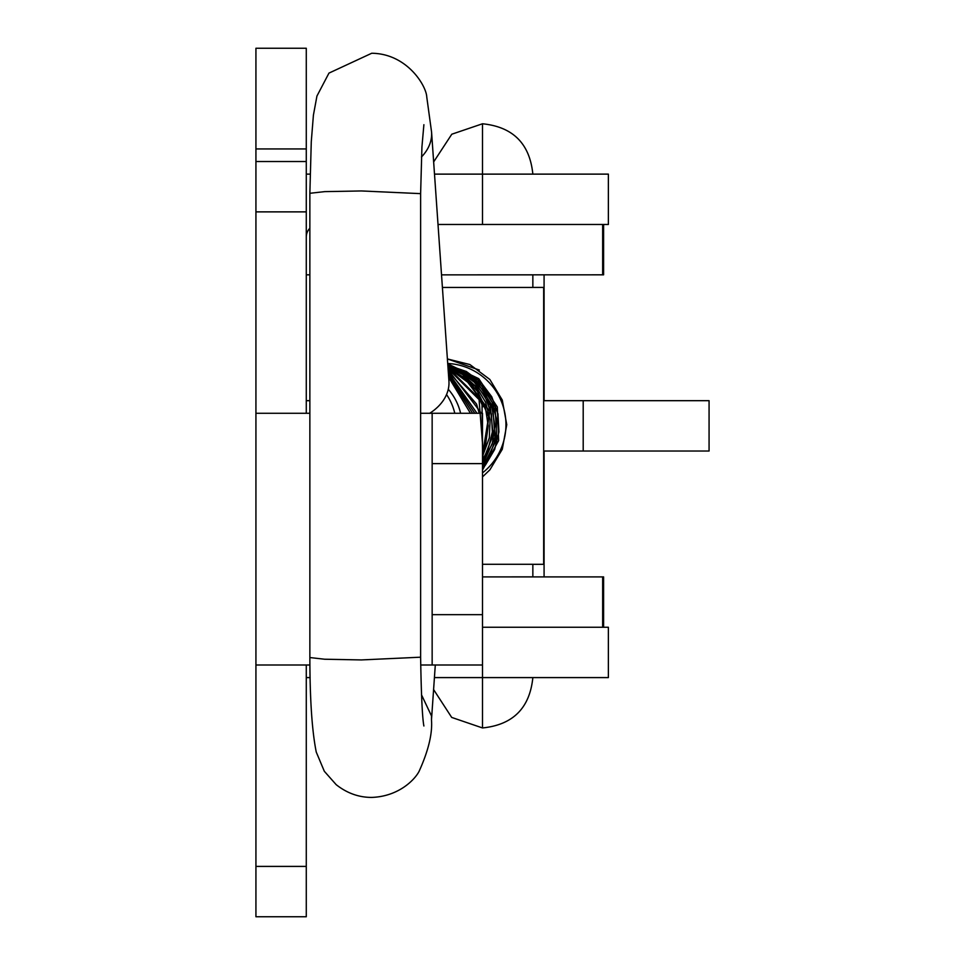 <?xml version="1.0" encoding="UTF-8"?>
<svg xmlns="http://www.w3.org/2000/svg" width="965" height="965" viewBox="0 0 965 965"><rect width="100%" height="100%" fill="white"/><g stroke="black" fill="none" stroke-linecap="round" stroke-linejoin="round"><path stroke-width="1.45" d="M532.849 287.413L543.669 287.413L543.669 564.32L532.849 564.32M479.34 370.053L447.398 358.944L469.907 364.553L489.858 379.474L502.282 400.053L506.758 424.672L502.282 449.292L489.858 469.871L482.5 476.891M482.5 472.874A61.277 61.277 0 0 0 447.712 363.467M306.279 148.948L255.93 148.948L255.93 48.25L306.279 48.25L306.279 413.273L309.861 413.273M255.93 652.424L255.93 627.25L255.93 665.006L306.279 665.006L306.279 916.75L255.93 916.75L255.93 413.273L306.279 413.273M306.279 211.878L255.93 211.878L255.93 485.021M255.93 211.878L255.93 161.529L306.279 161.529M482.5 463.622L432.151 463.622L432.151 413.273L482.5 413.273L482.5 665.006L432.151 665.006L432.151 614.669L482.5 614.669M432.151 463.622L432.151 614.669M420.619 413.273L432.151 413.273M432.151 665.006L420.704 665.006M306.279 665.006L309.922 665.006M306.279 274.82L309.861 274.82M442.404 287.437L532.849 287.437L532.849 274.856L441.524 274.856L602.655 274.82L602.655 224.471L482.5 224.471L608.372 224.471L608.372 174.122L434.503 174.122M434.431 677.599L608.372 677.599L608.372 627.25L482.5 627.25L602.655 627.25L602.655 576.901L482.5 576.901L532.849 576.865L532.849 564.284L482.5 564.284M544.079 274.82L544.079 400.68M544.079 451.029L544.079 576.901M602.655 576.901L603.595 576.901L603.595 627.25M603.595 224.471L603.595 274.82L602.655 274.82M460.594 413.273A55.379 55.246 -90 0 0 448.279 389.281M421.488 694.776L431.488 715.909L431.476 719.866C432.561 733.484 428.448 750.613 419.124 771.264C415.071 779.322 399.003 796.463 371.718 797.416C358.823 797.428 346.978 793.182 336.182 784.666L324.312 771.264L316.255 752.061C312.045 731.144 309.91 699.649 309.861 657.551L324.735 659.24L361.38 659.927L420.619 657.189C421.247 695.041 422.332 717.972 423.888 725.994L423.876 725.933M423.888 124.69L421.922 147.03L420.619 193.639L361.38 190.949L324.735 191.625L309.861 193.29L309.861 657.551M429.751 413.273A55.379 39.07 -4 0 0 448.93 381.018L431.572 132.096L426.759 96.946C426.289 85.728 407.001 53.618 371.718 53.256L328.956 73.111L316.942 96.042L313.408 115.185L311.273 141.771L309.861 193.29M543.669 451.029L709.07 451.029L709.07 400.68L543.669 400.68M309.861 400.68L306.279 400.68M306.279 677.599L310.139 677.599M306.279 237.052A12.581 12.581 0 0 1 309.861 228.271M255.93 593.27L255.93 627.25M255.93 148.948L255.93 161.529M433.647 161.927L451.789 134.219L482.5 123.773L482.5 224.471L438.014 224.471M310.115 174.122L306.279 174.122M306.279 866.401L255.93 866.401M433.599 689.553L451.692 717.417L482.5 727.948L482.5 665.006M446.542 394.552A55.379 55.246 90 0 1 454.78 413.273M421.44 157.006A55.379 39.07 -4 0 0 431.572 132.096M482.5 468.399L485.479 464.997L494.659 449.473L498.941 431.91L497.952 413.84L491.764 396.796L480.908 382.249L466.3 371.465L447.82 365.12M482.5 465.938L489.918 454.937L495.889 437.905L496.673 419.823L492.186 402.272L482.814 386.748L469.316 374.577L452.899 366.845L447.856 365.554M482.5 463.176L492.271 443.767L494.816 425.867L492.066 407.966L484.237 391.597L472.018 378.196L456.421 368.883L447.893 366.061M482.5 460.064L488.073 449.473L492.355 431.91L491.366 413.828L485.19 396.796L474.322 382.249L459.714 371.477L447.929 366.676M482.5 456.457L489.303 437.905L490.099 419.823L485.6 402.272L476.228 386.748L462.73 374.577L447.977 367.375M482.5 452.187L485.685 443.767L488.23 425.867L485.479 407.966L477.651 391.597L465.432 378.196L448.037 368.172M482.898 406.772L478.604 396.796L467.736 382.249L453.128 371.477L448.098 369.076M583.198 451.029L583.198 400.68M532.849 677.599C529.761 708.069 512.97 724.848 482.5 727.948M532.849 174.122C529.761 143.652 512.97 126.861 482.5 123.773M431.488 719.806L435.299 665.006M420.619 193.639L420.619 657.189M482.5 470.064L498.652 440.571L497.313 406.977L478.761 378.666L447.736 363.853M482.5 467.687L496.794 439.075L495.093 406.904L477.422 379.438L447.76 364.275M482.5 465.046L494.949 437.278L492.777 406.542L475.926 380.077L447.796 364.782M482.5 462.09L493.115 434.998L490.232 405.493L473.875 380.222L447.844 365.373M482.5 458.689L489.786 411.44L460.956 372.056L447.893 366.073M482.5 454.744L488.628 416.735L475.178 386.35L447.941 366.845M482.5 449.955L481.993 401.235L448.001 367.737M482.5 443.598L479.074 399.619L448.074 368.727M482.5 431.862L482.5 420.571M481.414 413.273L448.158 369.824M479.219 413.273L476.541 404.058L448.243 371.043M477.012 413.273L448.327 372.394M474.816 413.273L448.435 373.877M472.633 413.273L448.556 375.53M470.438 413.273L448.677 377.351"/></g></svg>
